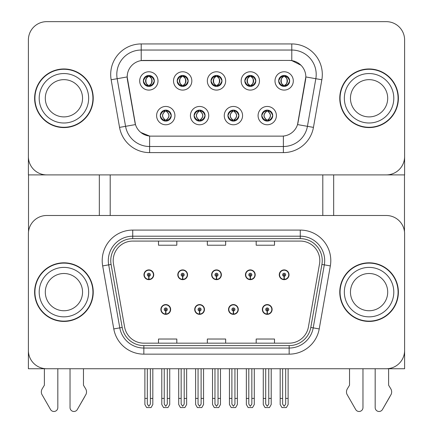 <?xml version="1.0" encoding="UTF-8"?>
<svg xmlns="http://www.w3.org/2000/svg" width="433" height="433" viewBox="0 0 433 433"><rect width="100%" height="100%" fill="white"/><g stroke="black" fill="none" stroke-linecap="round" stroke-linejoin="round"><path stroke-width="0.65" d="M160.881 309.46A4.882 4.882 0 0 0 165.763 314.347A4.882 4.882 0 0 0 170.651 309.46A4.882 4.882 0 0 0 165.763 304.578A4.882 4.882 0 0 0 160.881 309.46M194.704 309.46A4.882 4.882 0 0 0 199.586 314.347A4.882 4.882 0 0 0 204.473 309.46A4.882 4.882 0 0 0 199.586 304.578A4.882 4.882 0 0 0 194.704 309.46M228.527 309.46A4.882 4.882 0 0 0 233.414 314.347A4.882 4.882 0 0 0 238.296 309.46A4.882 4.882 0 0 0 233.414 304.578A4.882 4.882 0 0 0 228.527 309.46M245.441 274.782A4.882 4.882 0 0 0 250.323 279.664A4.882 4.882 0 0 0 255.21 274.782A4.882 4.882 0 0 0 250.323 269.9A4.882 4.882 0 0 0 245.441 274.782M211.618 274.782A4.882 4.882 0 0 0 216.5 279.664A4.882 4.882 0 0 0 221.382 274.782A4.882 4.882 0 0 0 216.5 269.9A4.882 4.882 0 0 0 211.618 274.782M177.79 274.782A4.882 4.882 0 0 0 182.677 279.664A4.882 4.882 0 0 0 187.559 274.782A4.882 4.882 0 0 0 182.677 269.9A4.882 4.882 0 0 0 177.79 274.782M143.967 274.782A4.882 4.882 0 0 0 148.849 279.664A4.882 4.882 0 0 0 153.737 274.782A4.882 4.882 0 0 0 148.849 269.9A4.882 4.882 0 0 0 143.967 274.782M262.349 309.46A4.882 4.882 0 0 0 267.237 314.347A4.882 4.882 0 0 0 272.119 309.46A4.882 4.882 0 0 0 267.237 304.578A4.882 4.882 0 0 0 262.349 309.46M279.263 274.782A4.882 4.882 0 0 0 284.151 279.664A4.882 4.882 0 0 0 289.033 274.782A4.882 4.882 0 0 0 284.151 269.9A4.882 4.882 0 0 0 279.263 274.782M404.611 368.743L404.611 233.815A18.316 18.316 0 0 0 386.29 215.499L46.71 215.499A18.316 18.316 0 0 0 28.389 233.815L28.389 368.743L404.611 368.743M322.796 174.894L322.796 215.499M110.204 174.894L110.204 215.499M211.006 80.933A5.494 5.494 0 0 0 216.5 86.427A5.494 5.494 0 0 0 221.994 80.933A5.494 5.494 0 0 0 216.5 75.439A5.494 5.494 0 0 0 211.006 80.933L211.055 80.933C212.143 77.945 213.566 76.462 215.336 76.495L214.963 75.656M207.342 80.933A9.158 9.158 0 0 0 216.5 90.091A9.158 9.158 0 0 0 225.658 80.933A9.158 9.158 0 0 0 216.5 71.775A9.158 9.158 0 0 0 207.342 80.933M227.915 115.611A5.494 5.494 0 0 0 233.414 121.11A5.494 5.494 0 0 0 238.908 115.611A5.494 5.494 0 0 0 233.414 110.117A5.494 5.494 0 0 0 227.915 115.611L227.969 115.611C229.008 118.572 230.437 120.049 232.25 120.055L232.9 120.055C229.268 117.094 229.268 114.133 232.9 111.173L232.25 111.173C230.47 111.135 229.041 112.618 227.969 115.611M224.256 115.611A9.158 9.158 0 0 0 233.414 124.769A9.158 9.158 0 0 0 242.572 115.611A9.158 9.158 0 0 0 233.414 106.453A9.158 9.158 0 0 0 224.256 115.611M244.829 80.933A5.494 5.494 0 0 0 250.323 86.427A5.494 5.494 0 0 0 255.816 80.933A5.494 5.494 0 0 0 250.323 75.439A5.494 5.494 0 0 0 244.829 80.933L244.883 80.933C245.966 77.945 247.395 76.462 249.159 76.495L248.786 75.656M241.165 80.933A9.158 9.158 0 0 0 250.323 90.091A9.158 9.158 0 0 0 259.481 80.933A9.158 9.158 0 0 0 250.323 71.775A9.158 9.158 0 0 0 241.165 80.933M278.652 80.933A5.494 5.494 0 0 0 284.151 86.427A5.494 5.494 0 0 0 289.645 80.933A5.494 5.494 0 0 0 284.151 75.439A5.494 5.494 0 0 0 278.652 80.933L278.706 80.933C279.788 77.945 281.217 76.462 282.987 76.495L282.614 75.656M274.993 80.933A9.158 9.158 0 0 0 284.151 90.091A9.158 9.158 0 0 0 293.309 80.933A9.158 9.158 0 0 0 284.151 71.775A9.158 9.158 0 0 0 274.993 80.933M177.184 80.933A5.494 5.494 0 0 0 182.677 86.427A5.494 5.494 0 0 0 188.171 80.933A5.494 5.494 0 0 0 182.677 75.439A5.494 5.494 0 0 0 177.184 80.933L177.232 80.933C178.315 77.945 179.744 76.462 181.514 76.495L181.14 75.656M173.519 80.933A9.158 9.158 0 0 0 182.677 90.091A9.158 9.158 0 0 0 191.835 80.933A9.158 9.158 0 0 0 182.677 71.775A9.158 9.158 0 0 0 173.519 80.933M143.355 80.933A5.494 5.494 0 0 0 148.849 86.427A5.494 5.494 0 0 0 154.348 80.933A5.494 5.494 0 0 0 148.849 75.439A5.494 5.494 0 0 0 143.355 80.933L143.41 80.933C144.492 77.945 145.921 76.462 147.691 76.495L147.317 75.656M139.691 80.933A9.158 9.158 0 0 0 148.849 90.091A9.158 9.158 0 0 0 158.007 80.933A9.158 9.158 0 0 0 148.849 71.775A9.158 9.158 0 0 0 139.691 80.933M160.27 115.611A5.494 5.494 0 0 0 165.763 121.11A5.494 5.494 0 0 0 171.257 115.611A5.494 5.494 0 0 0 165.763 110.117A5.494 5.494 0 0 0 160.27 115.611L160.318 115.611C161.363 118.572 162.786 120.049 164.605 120.055L165.254 120.055C161.617 117.094 161.617 114.133 165.254 111.173L164.605 111.173C162.819 111.135 161.395 112.618 160.318 115.611M156.605 115.611A9.158 9.158 0 0 0 165.763 124.769A9.158 9.158 0 0 0 174.921 115.611A9.158 9.158 0 0 0 165.763 106.453A9.158 9.158 0 0 0 156.605 115.611M194.092 115.611A5.494 5.494 0 0 0 199.586 121.11A5.494 5.494 0 0 0 205.085 115.611A5.494 5.494 0 0 0 199.586 110.117A5.494 5.494 0 0 0 194.092 115.611L194.141 115.611C195.186 118.572 196.614 120.049 198.428 120.055L199.077 120.055C195.44 117.094 195.44 114.133 199.077 111.173L198.428 111.173C196.647 111.135 195.218 112.618 194.141 115.611M190.428 115.611A9.158 9.158 0 0 0 199.586 124.769A9.158 9.158 0 0 0 208.744 115.611A9.158 9.158 0 0 0 199.586 106.453A9.158 9.158 0 0 0 190.428 115.611M261.743 115.611A5.494 5.494 0 0 0 267.237 121.11A5.494 5.494 0 0 0 272.73 115.611A5.494 5.494 0 0 0 267.237 110.117A5.494 5.494 0 0 0 261.743 115.611L261.792 115.611C262.831 118.572 264.26 120.049 266.073 120.055L266.728 120.055C263.091 117.094 263.091 114.133 266.728 111.173L266.073 111.173C264.292 111.135 262.863 112.618 261.792 115.611M258.079 115.611A9.158 9.158 0 0 0 267.237 124.769A9.158 9.158 0 0 0 276.395 115.611A9.158 9.158 0 0 0 267.237 106.453A9.158 9.158 0 0 0 258.079 115.611M127.178 76.906A16.486 16.486 0 0 0 127.426 79.769L134.966 122.507A16.486 16.486 0 0 0 151.198 136.13L281.802 136.13A16.486 16.486 0 0 0 298.034 122.507L305.574 79.769A16.486 16.486 0 0 0 289.336 60.42L143.664 60.42A16.486 16.486 0 0 0 127.178 76.906L127.362 74.46M28.389 39.966L28.389 174.894L404.611 174.894L404.611 39.966A18.316 18.316 0 0 0 386.29 21.65L46.71 21.65A18.316 18.316 0 0 0 28.389 39.966L28.389 156.578A18.316 18.316 0 0 0 46.71 174.894L386.29 174.894A18.316 18.316 0 0 0 404.611 156.578L404.611 39.966M34.618 292.123A29.309 29.309 0 0 0 63.927 321.427A29.309 29.309 0 0 0 93.23 292.123A29.309 29.309 0 0 0 63.927 262.815A29.309 29.309 0 0 0 34.618 292.123M339.77 292.123A29.309 29.309 0 0 0 369.073 321.427A29.309 29.309 0 0 0 398.382 292.123A29.309 29.309 0 0 0 369.073 262.815A29.309 29.309 0 0 0 339.77 292.123M113.197 260.617A19.539 19.539 0 0 1 132.731 241.078L300.269 241.078A19.539 19.539 0 0 1 319.505 264.011L308.399 327.018A19.539 19.539 0 0 1 289.157 343.163L143.843 343.163A19.539 19.539 0 0 1 124.601 327.018L113.495 264.011A19.539 19.539 0 0 1 113.197 260.617M110.756 260.617A21.98 21.98 0 0 0 111.086 264.433L122.198 327.44A21.98 21.98 0 0 0 143.843 345.604L289.157 345.604A21.98 21.98 0 0 0 310.802 327.44L321.914 264.433A21.98 21.98 0 0 0 300.269 238.637L132.731 238.637A21.98 21.98 0 0 0 110.756 260.617M102.67 265.916A30.526 30.526 0 0 1 132.731 230.091L300.269 230.091A30.526 30.526 0 0 1 330.33 265.916L319.218 328.928A30.526 30.526 0 0 1 289.157 354.151L143.843 354.151A30.526 30.526 0 0 1 113.782 328.928L102.67 265.916L108.683 264.861A24.421 24.421 0 0 1 132.731 236.196L300.269 236.196A24.421 24.421 0 0 1 324.317 264.861L313.205 327.868A24.421 24.421 0 0 1 289.157 348.045L143.843 348.045A24.421 24.421 0 0 1 119.795 327.868L108.683 264.861A24.421 24.421 0 0 1 108.31 260.617M386.29 215.499L46.71 215.499M28.389 233.815L28.389 350.427A18.316 18.316 0 0 0 46.71 368.743L386.29 368.743A18.316 18.316 0 0 0 404.611 350.427L404.611 233.815M207.342 241.078L207.342 245.213L225.658 245.213L225.658 241.078M158.5 241.078L158.5 245.213L176.816 245.213L176.816 241.078M256.184 241.078L256.184 245.213L274.5 245.213L274.5 241.078M225.658 343.163L225.658 339.028L207.342 339.028L207.342 343.163M176.816 343.163L176.816 339.028L158.5 339.028L158.5 343.163M274.5 343.163L274.5 339.028L256.184 339.028L256.184 343.163M34.618 98.275A29.309 29.309 0 0 0 63.927 127.578A29.309 29.309 0 0 0 93.23 98.275A29.309 29.309 0 0 0 63.927 68.966A29.309 29.309 0 0 0 34.618 98.275M339.77 98.275A29.309 29.309 0 0 0 369.073 127.578A29.309 29.309 0 0 0 398.382 98.275A29.309 29.309 0 0 0 369.073 68.966A29.309 29.309 0 0 0 339.77 98.275M291.782 43.933A30.526 30.526 0 0 1 321.843 79.764L313.449 127.383A30.526 30.526 0 0 1 283.382 152.611L149.618 152.611A30.526 30.526 0 0 1 119.551 127.383L111.157 79.764A30.526 30.526 0 0 1 141.218 43.933L291.782 43.933L291.782 50.039L141.218 50.039L291.782 50.039A24.421 24.421 0 0 1 315.83 78.703L307.435 126.328A24.421 24.421 0 0 1 283.382 146.506L149.618 146.506A24.421 24.421 0 0 1 125.565 126.328L117.17 78.703A24.421 24.421 0 0 1 141.218 50.039L141.218 60.604L289.336 60.42L291.782 60.604L300.995 65.248M281.802 136.13L151.198 136.13M149.618 152.611L149.618 136.049L140.817 132.449M321.843 79.764L305.822 76.939L297.531 124.58L313.449 127.383M119.551 127.383L135.469 124.58L127.178 76.939L117.17 78.703A24.421 24.421 0 0 1 116.796 74.46M298.034 122.507L297.936 123.026M135.064 123.026L134.966 122.507M386.29 21.65L46.71 21.65M268.763 368.743L268.763 404.086L267.237 406.262L265.71 404.086L265.71 398.42L263.269 398.42L263.269 404.525L265.028 407.577L269.44 407.577L271.204 404.525L271.204 368.743M267.172 310.986L267.037 314.033A4.579 4.579 0 0 1 262.658 309.46A4.579 4.579 0 0 1 267.237 304.881A4.579 4.579 0 0 1 271.816 309.46A4.579 4.579 0 0 1 267.437 314.033L267.302 310.986A1.526 1.526 0 0 0 268.763 309.46A1.526 1.526 0 0 0 267.237 307.933A1.526 1.526 0 0 0 265.71 309.46A1.526 1.526 0 0 0 267.172 310.986L267.21 310.071A0.612 0.612 0 0 1 266.625 309.46A0.612 0.612 0 0 1 267.237 308.848A0.612 0.612 0 0 1 267.848 309.46A0.612 0.612 0 0 1 267.264 310.071L267.302 310.986M271.967 310.683L271.648 310.683M271.648 308.242L271.967 308.242M262.826 310.683L262.506 310.683M262.506 308.242L262.826 308.242M263.269 368.743L263.269 398.42M265.71 368.743L265.71 398.42M268.763 398.42L271.204 398.42M285.677 368.743L285.677 404.086L284.151 406.262L282.625 404.086L282.625 398.42L280.178 398.42L280.178 404.525L281.943 407.577L286.354 407.577L288.118 404.525L288.118 368.743M284.08 276.308L283.951 279.355A4.579 4.579 0 0 1 279.572 274.782A4.579 4.579 0 0 1 284.151 270.203A4.579 4.579 0 0 1 288.73 274.782A4.579 4.579 0 0 1 284.346 279.355L284.216 276.308A1.526 1.526 0 0 0 285.677 274.782A1.526 1.526 0 0 0 284.151 273.255A1.526 1.526 0 0 0 282.625 274.782A1.526 1.526 0 0 0 284.08 276.308L284.124 275.393A0.612 0.612 0 0 1 283.539 274.782A0.612 0.612 0 0 1 284.151 274.17A0.612 0.612 0 0 1 284.757 274.782A0.612 0.612 0 0 1 284.172 275.393L284.216 276.308M288.876 276.005L288.562 276.005M288.562 273.559L288.876 273.559M279.734 276.005L279.42 276.005M279.42 273.559L279.734 273.559M280.178 368.743L280.178 398.42M282.625 368.743L282.625 398.42M285.677 398.42L288.118 398.42M234.94 368.743L234.94 404.086L233.414 406.262L231.888 404.086L231.888 398.42L229.441 398.42L229.441 404.525L231.206 407.577L235.617 407.577L237.381 404.525L237.381 368.743M233.344 310.986L233.214 314.033A4.579 4.579 0 0 1 228.835 309.46A4.579 4.579 0 0 1 233.414 304.881A4.579 4.579 0 0 1 237.993 309.46A4.579 4.579 0 0 1 233.614 314.033L233.479 310.986A1.526 1.526 0 0 0 234.94 309.46A1.526 1.526 0 0 0 233.414 307.933A1.526 1.526 0 0 0 231.888 309.46A1.526 1.526 0 0 0 233.344 310.986L233.387 310.071A0.612 0.612 0 0 1 232.802 309.46A0.612 0.612 0 0 1 233.414 308.848A0.612 0.612 0 0 1 234.02 309.46A0.612 0.612 0 0 1 233.441 310.071L233.479 310.986M238.139 310.683L237.825 310.683M237.825 308.242L238.139 308.242M228.997 310.683L228.684 310.683M228.684 308.242L228.997 308.242M229.441 368.743L229.441 398.42M231.888 368.743L231.888 398.42M234.94 398.42L237.381 398.42M201.112 368.743L201.112 404.086L199.586 406.262L198.06 404.086L198.06 398.42L195.619 398.42L195.619 404.525L197.383 407.577L201.794 407.577L203.559 404.525L203.559 368.743M199.521 310.986L199.386 314.033A4.579 4.579 0 0 1 195.007 309.46A4.579 4.579 0 0 1 199.586 304.881A4.579 4.579 0 0 1 204.165 309.46A4.579 4.579 0 0 1 199.786 314.033L199.656 310.986A1.526 1.526 0 0 0 201.112 309.46A1.526 1.526 0 0 0 199.586 307.933A1.526 1.526 0 0 0 198.06 309.46A1.526 1.526 0 0 0 199.521 310.986L199.559 310.071A0.612 0.612 0 0 1 198.98 309.46A0.612 0.612 0 0 1 199.586 308.848A0.612 0.612 0 0 1 200.198 309.46A0.612 0.612 0 0 1 199.613 310.071L199.656 310.986M204.316 310.683L204.003 310.683M204.003 308.242L204.316 308.242M195.175 310.683L194.861 310.683M194.861 308.242L195.175 308.242M195.619 368.743L195.619 398.42M198.06 368.743L198.06 398.42M201.112 398.42L203.559 398.42M167.29 368.743L167.29 404.086L165.763 406.262L164.237 404.086L164.237 398.42L161.796 398.42L161.796 404.525L163.56 407.577L167.972 407.577L169.731 404.525L169.731 368.743M165.698 310.986L165.563 314.033A4.579 4.579 0 0 1 161.184 309.46A4.579 4.579 0 0 1 165.763 304.881A4.579 4.579 0 0 1 170.342 309.46A4.579 4.579 0 0 1 165.963 314.033L165.828 310.986A1.526 1.526 0 0 0 167.29 309.46A1.526 1.526 0 0 0 165.763 307.933A1.526 1.526 0 0 0 164.237 309.46A1.526 1.526 0 0 0 165.698 310.986L165.736 310.071A0.612 0.612 0 0 1 165.152 309.46A0.612 0.612 0 0 1 165.763 308.848A0.612 0.612 0 0 1 166.375 309.46A0.612 0.612 0 0 1 165.79 310.071L165.828 310.986M170.494 310.683L170.174 310.683M170.174 308.242L170.494 308.242M161.352 310.683L161.033 310.683M161.033 308.242L161.352 308.242M161.796 368.743L161.796 398.42M164.237 368.743L164.237 398.42M167.29 398.42L169.731 398.42M251.849 368.743L251.849 404.086L250.323 406.262L248.796 404.086L248.796 398.42L246.355 398.42L246.355 404.525L248.12 407.577L252.531 407.577L254.29 404.525L254.29 368.743M250.258 276.308L250.122 279.355A4.579 4.579 0 0 1 245.744 274.782A4.579 4.579 0 0 1 250.323 270.203A4.579 4.579 0 0 1 254.902 274.782A4.579 4.579 0 0 1 250.523 279.355L250.393 276.308A1.526 1.526 0 0 0 251.849 274.782A1.526 1.526 0 0 0 250.323 273.255A1.526 1.526 0 0 0 248.796 274.782A1.526 1.526 0 0 0 250.258 276.308L250.296 275.393A0.612 0.612 0 0 1 249.711 274.782A0.612 0.612 0 0 1 250.323 274.17A0.612 0.612 0 0 1 250.934 274.782A0.612 0.612 0 0 1 250.35 275.393L250.393 276.308M255.053 276.005L254.739 276.005M254.739 273.559L255.053 273.559M245.912 276.005L245.598 276.005M245.598 273.559L245.912 273.559M246.355 368.743L246.355 398.42M248.796 368.743L248.796 398.42M251.849 398.42L254.29 398.42M218.026 368.743L218.026 404.086L216.5 406.262L214.974 404.086L214.974 398.42L212.533 398.42L212.533 404.525L214.292 407.577L218.708 407.577L220.467 404.525L220.467 368.743M216.435 276.308L216.3 279.355A4.579 4.579 0 0 1 211.921 274.782A4.579 4.579 0 0 1 216.5 270.203A4.579 4.579 0 0 1 221.079 274.782A4.579 4.579 0 0 1 216.7 279.355L216.565 276.308A1.526 1.526 0 0 0 218.026 274.782A1.526 1.526 0 0 0 216.5 273.255A1.526 1.526 0 0 0 214.974 274.782A1.526 1.526 0 0 0 216.435 276.308L216.473 275.393A0.612 0.612 0 0 1 215.888 274.782A0.612 0.612 0 0 1 216.5 274.17A0.612 0.612 0 0 1 217.112 274.782A0.612 0.612 0 0 1 216.527 275.393L216.565 276.308M221.231 276.005L220.911 276.005M220.911 273.559L221.231 273.559M212.089 276.005L211.769 276.005M211.769 273.559L212.089 273.559M212.533 368.743L212.533 398.42M214.974 368.743L214.974 398.42M218.026 398.42L220.467 398.42M184.204 368.743L184.204 404.086L182.677 406.262L181.151 404.086L181.151 398.42L178.71 398.42L178.71 404.525L180.469 407.577L184.88 407.577L186.645 404.525L186.645 368.743M182.607 276.308L182.477 279.355A4.579 4.579 0 0 1 178.098 274.782A4.579 4.579 0 0 1 182.677 270.203A4.579 4.579 0 0 1 187.256 274.782A4.579 4.579 0 0 1 182.878 279.355L182.742 276.308A1.526 1.526 0 0 0 184.204 274.782A1.526 1.526 0 0 0 182.677 273.255A1.526 1.526 0 0 0 181.151 274.782A1.526 1.526 0 0 0 182.607 276.308L182.65 275.393A0.612 0.612 0 0 1 182.066 274.782A0.612 0.612 0 0 1 182.677 274.17A0.612 0.612 0 0 1 183.289 274.782A0.612 0.612 0 0 1 182.704 275.393L182.742 276.308M187.402 276.005L187.088 276.005M187.088 273.559L187.402 273.559M178.261 276.005L177.947 276.005M177.947 273.559L178.261 273.559M178.71 368.743L178.71 398.42M181.151 368.743L181.151 398.42M184.204 398.42L186.645 398.42M150.375 368.743L150.375 404.086L148.849 406.262L147.323 404.086L147.323 398.42L144.882 398.42L144.882 404.525L146.646 407.577L151.057 407.577L152.822 404.525L152.822 368.743M148.784 276.308L148.654 279.355A4.579 4.579 0 0 1 144.27 274.782A4.579 4.579 0 0 1 148.849 270.203A4.579 4.579 0 0 1 153.428 274.782A4.579 4.579 0 0 1 149.049 279.355L148.92 276.308A1.526 1.526 0 0 0 150.375 274.782A1.526 1.526 0 0 0 148.849 273.255A1.526 1.526 0 0 0 147.323 274.782A1.526 1.526 0 0 0 148.784 276.308L148.828 275.393A0.612 0.612 0 0 1 148.243 274.782A0.612 0.612 0 0 1 148.849 274.17A0.612 0.612 0 0 1 149.461 274.782A0.612 0.612 0 0 1 148.876 275.393L148.92 276.308M153.58 276.005L153.266 276.005M153.266 273.559L153.58 273.559M144.438 276.005L144.124 276.005M144.124 273.559L144.438 273.559M144.882 368.743L144.882 398.42M147.323 368.743L147.323 398.42M150.375 398.42L152.822 398.42M268.184 121.023L267.746 120.055L268.395 120.055C270.181 120.093 271.605 118.61 272.682 115.606C271.632 112.65 270.203 111.173 268.395 111.173L268.769 110.339M268.184 110.198L267.746 111.173L268.395 111.173M267.746 120.055L268.022 121.051L267.562 120.055C271.296 117.094 271.296 114.133 267.567 111.173L268.022 110.177L267.567 111.173C271.426 114.133 271.426 117.094 267.562 120.055L267.746 120.055C271.383 117.094 271.383 114.133 267.746 111.173M266.907 120.055L266.447 121.051L266.912 120.055C263.048 117.094 263.048 114.133 266.912 111.173C263.177 114.133 263.177 117.094 266.907 120.055M266.728 111.173L266.29 110.198M289.645 80.933L289.59 80.933C288.535 77.978 287.106 76.5 285.309 76.495L284.66 76.495C286.408 77.431 287.328 78.909 287.431 80.933C287.328 82.957 286.408 84.44 284.66 85.371L285.309 85.371L285.683 86.21M283.204 75.521L283.637 76.495L282.987 76.495M284.481 76.495L284.481 76.495C287.885 76.614 287.994 84.803 284.476 85.371L284.936 86.373L284.481 85.371C286.273 84.44 287.22 82.957 287.323 80.933C287.22 78.909 286.273 77.431 284.481 76.495L284.936 75.494L284.476 76.495M289.59 80.933C288.492 83.948 287.063 85.425 285.309 85.371M283.637 76.495L283.637 76.495C281.894 77.431 280.968 78.909 280.865 80.933C280.968 82.957 281.894 84.44 283.637 85.371L282.987 85.371C281.271 85.48 279.842 84.002 278.706 80.933M283.637 85.371L283.815 85.371C282.029 84.44 281.077 82.957 280.974 80.933C281.077 78.909 282.029 77.431 283.815 76.495L283.361 75.494L283.821 76.495C280.411 76.614 280.303 84.803 283.821 85.371L283.204 86.346M28.513 174.894L28.513 231.704M99.336 174.894L99.336 215.499M333.664 174.894L333.664 215.499M404.487 174.894L404.487 231.704M234.356 121.023L233.923 120.055L234.572 120.055C236.353 120.093 237.782 118.61 238.859 115.606C237.809 112.65 236.38 111.173 234.572 111.173L234.946 110.339M234.356 110.198L233.923 111.173L234.572 111.173M233.923 120.055L234.199 121.051L233.739 120.055C237.473 117.094 237.473 114.133 233.744 111.173L234.199 110.177L233.744 111.173C237.603 114.133 237.603 117.094 233.739 120.055L233.923 120.055C237.56 117.094 237.56 114.133 233.923 111.173M233.084 120.055L232.624 121.051L233.089 120.055C229.225 117.094 229.225 114.133 233.089 111.173C229.355 114.133 229.355 117.094 233.084 120.055M232.9 111.173L232.467 110.198M200.533 121.023L200.1 120.055L200.75 120.055C202.53 120.093 203.959 118.61 205.031 115.606C203.986 112.65 202.557 111.173 200.75 111.173L201.123 110.339M200.533 110.198L200.1 111.173L200.75 111.173M200.1 120.055L200.376 121.051L199.911 120.055C203.645 117.094 203.645 114.133 199.916 111.173L200.376 110.177L199.916 111.173C203.775 114.133 203.775 117.094 199.911 120.055L200.1 120.055C203.732 117.094 203.732 114.133 200.1 111.173M199.256 120.055L198.801 121.051L199.261 120.055C195.397 117.094 195.397 114.133 199.261 111.173C195.527 114.133 195.527 117.094 199.256 120.055M199.077 111.173L198.644 110.198M166.71 121.023L166.272 120.055L166.927 120.055C168.708 120.093 170.137 118.61 171.208 115.606C170.158 112.65 168.735 111.173 166.927 111.173L167.3 110.339M166.71 110.198L166.272 111.173L166.927 111.173M166.272 120.055L166.553 121.051L166.088 120.055C169.823 117.094 169.823 114.133 166.093 111.173L166.553 110.177L166.093 111.173C169.953 114.133 169.953 117.094 166.088 120.055L166.272 120.055C169.909 117.094 169.909 114.133 166.272 111.173M165.433 120.055L164.978 121.051L165.438 120.055C161.574 117.094 161.574 114.133 165.438 111.173C161.704 114.133 161.704 117.094 165.433 120.055M165.254 111.173L164.816 110.198M255.816 80.933L255.768 80.933C254.707 77.978 253.283 76.5 251.486 76.495L250.837 76.495C252.58 77.431 253.505 78.909 253.608 80.933C253.505 82.957 252.58 84.44 250.837 85.371L251.486 85.371L251.86 86.21M249.376 75.521L249.814 76.495L249.159 76.495M250.658 76.495L250.658 76.495C254.063 76.614 254.171 84.803 250.653 85.371L251.108 86.373L250.658 85.371C252.444 84.44 253.392 82.957 253.5 80.933C253.392 78.909 252.444 77.431 250.658 76.495L251.113 75.494L250.653 76.495M255.768 80.933C254.669 83.948 253.24 85.425 251.486 85.371M249.814 76.495L249.814 76.495C248.066 77.431 247.146 78.909 247.043 80.933C247.146 82.957 248.066 84.44 249.814 85.371L249.159 85.371C247.443 85.48 246.02 84.002 244.883 80.933M249.814 85.371L249.993 85.371C248.201 84.44 247.254 82.957 247.151 80.933C247.254 78.909 248.201 77.431 249.993 76.495C246.583 76.614 246.474 84.803 249.998 85.371L249.376 86.346M221.994 80.933L221.945 80.933C220.884 77.978 219.461 76.5 217.664 76.495L217.014 76.495C218.757 77.431 219.683 78.909 219.785 80.933C219.683 82.957 218.757 84.44 217.014 85.371L217.664 85.371L218.037 86.21M215.553 75.521L215.986 76.495L215.336 76.495M216.83 76.495L216.83 76.495C220.24 76.614 220.348 84.803 216.825 85.371L217.285 86.373L216.83 85.371C218.622 84.44 219.569 82.957 219.677 80.933C219.569 78.909 218.622 77.431 216.83 76.495L217.29 75.494L216.825 76.495M221.945 80.933C220.846 83.948 219.417 85.425 217.664 85.371M215.986 76.495L215.986 76.495C214.243 77.431 213.317 78.909 213.215 80.933C213.317 82.957 214.243 84.44 215.986 85.371L215.336 85.371C213.621 85.48 212.192 84.002 211.055 80.933M215.986 85.371L216.17 85.371C214.378 84.44 213.431 82.957 213.323 80.933C213.431 78.909 214.378 77.431 216.17 76.495C212.76 76.614 212.652 84.803 216.175 85.371L215.553 86.346M188.171 80.933L188.122 80.933C187.061 77.978 185.633 76.5 183.841 76.495L183.186 76.495C184.934 77.431 185.854 78.909 185.957 80.933C185.854 82.957 184.934 84.44 183.186 85.371L183.841 85.371L184.214 86.21M181.73 75.521L182.163 76.495L181.514 76.495M183.007 76.495L183.007 76.495C186.417 76.614 186.526 84.803 183.002 85.371L183.462 86.373L183.007 85.371C184.799 84.44 185.746 82.957 185.849 80.933C185.746 78.909 184.799 77.431 183.007 76.495L183.468 75.494L183.002 76.495M188.122 80.933C187.018 83.948 185.595 85.425 183.841 85.371M182.163 76.495L182.163 76.495C180.42 77.431 179.495 78.909 179.392 80.933C179.495 82.957 180.42 84.44 182.163 85.371L181.514 85.371C179.798 85.48 178.369 84.002 177.232 80.933M182.163 85.371L182.342 85.371C180.556 84.44 179.608 82.957 179.5 80.933C179.608 78.909 180.556 77.431 182.342 76.495C178.937 76.614 178.829 84.803 182.347 85.371L181.73 86.346M154.348 80.933L154.294 80.933C153.239 77.978 151.81 76.5 150.013 76.495L149.363 76.495C151.106 77.431 152.032 78.909 152.135 80.933C152.032 82.957 151.106 84.44 149.363 85.371L150.013 85.371L150.386 86.21M147.907 75.521L148.34 76.495L147.691 76.495M149.185 76.495L149.639 75.494L149.179 76.495C152.589 76.614 152.697 84.803 149.179 85.371L149.634 86.373L149.185 85.371C150.971 84.44 151.923 82.957 152.026 80.933C151.923 78.909 150.971 77.431 149.185 76.495M154.294 80.933C153.195 83.948 151.766 85.425 150.013 85.371M148.34 76.495L148.34 76.495C146.592 77.431 145.672 78.909 145.569 80.933C145.672 82.957 146.592 84.44 148.34 85.371L147.691 85.371C145.975 85.48 144.546 84.002 143.41 80.933M148.34 85.371L148.519 85.371C146.727 84.44 145.78 82.957 145.677 80.933C145.78 78.909 146.727 77.431 148.519 76.495C145.115 76.614 145.006 84.803 148.524 85.371L147.907 86.346M70.032 368.743L70.032 407.583L70.032 368.743M57.822 368.743L57.822 407.583A3.897 3.897 0 0 1 50.547 409.531L41.774 394.219A6.105 6.105 0 0 1 42.218 388.78L44.388 385.202L42.218 388.78M84.662 396.79L77.307 409.531L86.075 394.219A6.105 6.105 0 0 0 85.631 388.78L83.461 385.202L83.461 368.743M77.307 409.531A3.897 3.897 0 0 1 70.032 407.583M44.388 368.743L44.388 385.202M85.631 388.78L83.461 385.202M375.178 368.743L375.178 407.583L375.178 368.743M362.968 368.743L362.968 407.583A3.897 3.897 0 0 1 355.693 409.531L346.925 394.219A6.105 6.105 0 0 1 347.369 388.78L349.539 385.202L347.369 388.78M389.814 396.79L382.453 409.531L391.226 394.219A6.105 6.105 0 0 0 390.783 388.78L388.612 385.202L388.612 368.743M382.453 409.531A3.897 3.897 0 0 1 375.178 407.583M349.539 368.743L349.539 385.202M390.783 388.78L388.612 385.202M82.546 292.123A18.619 18.619 0 0 0 63.927 273.499A18.619 18.619 0 0 0 45.303 292.123A18.619 18.619 0 0 0 63.927 310.742A18.619 18.619 0 0 0 82.546 292.123A18.619 18.619 0 0 1 63.927 310.742A18.619 18.619 0 0 1 45.303 292.123M34.921 292.123A29 29 0 0 1 63.927 263.118A29 29 0 0 1 92.927 292.123A29 29 0 0 1 63.927 321.124A29 29 0 0 1 34.921 292.123M387.697 98.275A18.619 18.619 0 0 0 369.073 79.65A18.619 18.619 0 0 0 350.454 98.275A18.619 18.619 0 0 0 369.073 116.894A18.619 18.619 0 0 0 387.697 98.275A18.619 18.619 0 0 1 369.073 116.894A18.619 18.619 0 0 1 350.454 98.275M340.073 98.275A29 29 0 0 1 369.073 69.275A29 29 0 0 1 398.079 98.275A29 29 0 0 1 369.073 127.275A29 29 0 0 1 340.073 98.275M387.697 292.123A18.619 18.619 0 0 0 369.073 273.499A18.619 18.619 0 0 0 350.454 292.123A18.619 18.619 0 0 0 369.073 310.742A18.619 18.619 0 0 0 387.697 292.123A18.619 18.619 0 0 1 369.073 310.742A18.619 18.619 0 0 1 350.454 292.123M340.073 292.123A29 29 0 0 1 369.073 263.118A29 29 0 0 1 398.079 292.123A29 29 0 0 1 369.073 321.124A29 29 0 0 1 340.073 292.123M82.546 98.275A18.619 18.619 0 0 0 63.927 79.65A18.619 18.619 0 0 0 45.303 98.275A18.619 18.619 0 0 0 63.927 116.894A18.619 18.619 0 0 0 82.546 98.275A18.619 18.619 0 0 1 63.927 116.894A18.619 18.619 0 0 1 45.303 98.275M34.921 98.275A29 29 0 0 1 63.927 69.275A29 29 0 0 1 92.927 98.275A29 29 0 0 1 63.927 127.275A29 29 0 0 1 34.921 98.275M300.269 230.091L300.269 238.637M108.683 264.861L111.086 264.433M143.843 354.151L143.843 345.604M289.157 345.604L289.157 354.151M310.802 327.44L319.218 328.928M113.782 328.928L122.198 327.44M321.914 264.433L330.33 265.916M132.731 230.091L132.731 238.637M291.782 60.604L291.782 50.039M283.382 136.049L283.382 152.611M111.157 79.764L117.17 78.703M141.218 43.933L141.218 50.039M267.037 314.033A4.579 4.579 0 0 1 262.658 309.46M283.951 279.355A4.579 4.579 0 0 1 279.572 274.782M233.214 314.033A4.579 4.579 0 0 1 228.835 309.46M199.386 314.033A4.579 4.579 0 0 1 195.007 309.46M165.563 314.033A4.579 4.579 0 0 1 161.184 309.46M250.122 279.355A4.579 4.579 0 0 1 245.744 274.782M216.3 279.355A4.579 4.579 0 0 1 211.921 274.782M182.477 279.355A4.579 4.579 0 0 1 178.098 274.782M148.654 279.355A4.579 4.579 0 0 1 144.27 274.782M268.395 120.055L268.769 120.888M266.073 111.173L265.7 110.339M266.073 120.055L265.7 120.888M266.29 121.023L266.728 120.055M285.309 76.495L285.683 75.656M285.093 75.521L284.66 76.495M285.093 86.346L284.66 85.371M282.987 85.371L282.614 86.21M234.572 120.055L234.946 120.888M232.25 111.173L231.877 110.339M232.25 120.055L231.877 120.888M232.467 121.023L232.9 120.055M200.75 120.055L201.123 120.888M198.428 111.173L198.054 110.339M198.428 120.055L198.054 120.888M198.644 121.023L199.077 120.055M166.927 120.055L167.3 120.888M164.605 111.173L164.231 110.339M164.605 120.055L164.231 120.888M164.816 121.023L165.254 120.055M251.486 76.495L251.86 75.656M251.27 75.521L250.837 76.495M249.532 75.494L249.993 76.495L249.538 75.494M251.27 86.346L250.837 85.371M249.159 85.371L248.786 86.21M249.532 86.373L249.993 85.371L249.538 86.373M217.664 76.495L218.037 75.656M217.447 75.521L217.014 76.495M215.71 75.494L216.17 76.495L215.715 75.494M217.447 86.346L217.014 85.371M215.336 85.371L214.963 86.21M215.71 86.373L216.17 85.371L215.715 86.373M183.841 76.495L184.214 75.656M183.624 75.521L183.186 76.495M181.887 75.494L182.342 76.495L181.892 75.494M183.624 86.346L183.186 85.371M181.514 85.371L181.14 86.21M181.887 86.373L182.342 85.371L181.892 86.373M150.013 76.495L150.386 75.656M149.796 75.521L149.363 76.495M148.064 75.494L148.519 76.495L148.064 75.494M149.796 86.346L149.363 85.371M147.691 85.371L147.317 86.21M148.064 86.373L148.519 85.371L148.064 86.373M39.197 292.123A24.73 24.73 0 0 1 63.927 267.394A24.73 24.73 0 0 1 88.651 292.123A24.73 24.73 0 0 1 63.927 316.848A24.73 24.73 0 0 1 39.197 292.123M344.349 98.275A24.73 24.73 0 0 1 369.073 73.545A24.73 24.73 0 0 1 393.803 98.275A24.73 24.73 0 0 1 369.073 122.999A24.73 24.73 0 0 1 344.349 98.275M344.349 292.123A24.73 24.73 0 0 1 369.073 267.394A24.73 24.73 0 0 1 393.803 292.123A24.73 24.73 0 0 1 369.073 316.848A24.73 24.73 0 0 1 344.349 292.123M39.197 98.275A24.73 24.73 0 0 1 63.927 73.545A24.73 24.73 0 0 1 88.651 98.275A24.73 24.73 0 0 1 63.927 122.999A24.73 24.73 0 0 1 39.197 98.275"/></g></svg>
